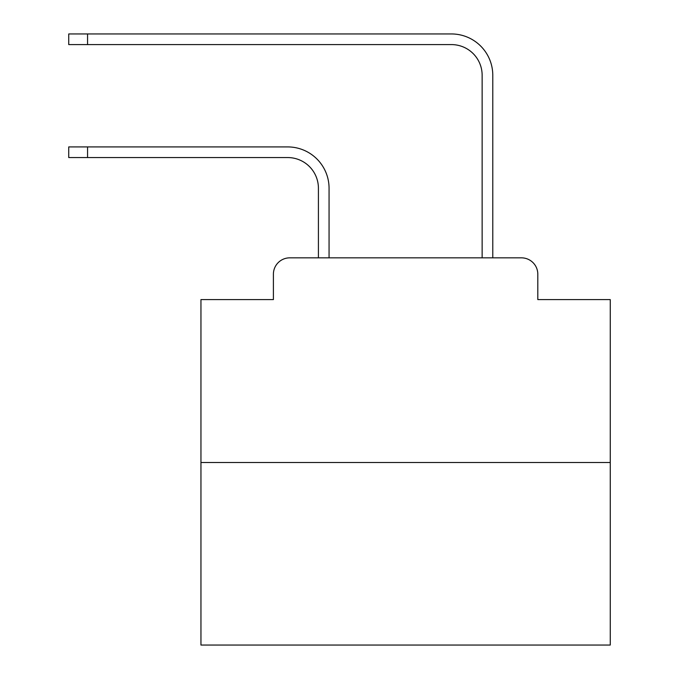 <?xml version="1.0" encoding="UTF-8"?>
<svg xmlns="http://www.w3.org/2000/svg" width="679" height="679" viewBox="0 0 679 679"><rect width="100%" height="100%" fill="white"/><g stroke="black" fill="none" stroke-linecap="round" stroke-linejoin="round"><path stroke-width="1.02" d="M273.399 274.214L273.399 299.592L273.399 274.214A16.372 16.372 0 0 1 289.772 257.842L318.417 257.842L318.417 188.261A30.699 30.699 0 0 0 287.726 157.562A30.699 30.699 0 0 1 318.417 188.261A30.699 30.699 0 0 0 287.726 157.562A30.699 30.699 0 0 1 318.417 188.261A30.699 30.699 0 0 0 287.726 157.562A30.699 30.699 0 0 1 318.417 188.261A30.699 30.699 0 0 0 287.726 157.562A30.699 30.699 0 0 1 318.417 188.261A30.699 30.699 0 0 0 287.726 157.562A30.699 30.699 0 0 1 318.417 188.261A30.699 30.699 0 0 0 287.726 157.562A30.699 30.699 0 0 1 318.417 188.261A30.699 30.699 0 0 0 287.726 157.562A30.699 30.699 0 0 1 318.417 188.261A30.699 30.699 0 0 0 287.726 157.562A30.699 30.699 0 0 1 318.417 188.261A30.699 30.699 0 0 0 287.726 157.562A30.699 30.699 0 0 1 318.417 188.261A30.699 30.699 0 0 0 287.726 157.562A30.699 30.699 0 0 1 318.417 188.261A30.699 30.699 0 0 0 287.726 157.562A30.699 30.699 0 0 1 318.417 188.261A30.699 30.699 0 0 0 287.726 157.562A30.699 30.699 0 0 1 318.417 188.261A30.699 30.699 0 0 0 287.726 157.562A30.699 30.699 0 0 1 318.417 188.261A30.699 30.699 0 0 0 287.726 157.562A30.699 30.699 0 0 1 318.417 188.261A30.699 30.699 0 0 0 287.726 157.562A30.699 30.699 0 0 1 318.417 188.261A30.699 30.699 0 0 0 287.726 157.562A30.699 30.699 0 0 1 318.417 188.261A30.699 30.699 0 0 0 287.726 157.562A30.699 30.699 0 0 1 318.417 188.261A30.699 30.699 0 0 0 287.726 157.562A30.699 30.699 0 0 1 318.417 188.261A30.699 30.699 0 0 0 287.726 157.562A30.699 30.699 0 0 1 318.417 188.261A30.699 30.699 0 0 0 287.726 157.562A30.699 30.699 0 0 1 318.417 188.261M610.26 462.501L200.95 462.501L200.95 645.05L610.26 645.05L610.26 299.592L537.81 299.592L537.81 274.214A16.372 16.372 0 0 0 521.438 257.842L289.772 257.842M200.95 462.501L200.95 299.592L273.399 299.592M329.06 257.842L329.06 188.261L329.06 257.842L329.06 188.261L329.06 257.842L329.06 188.261L329.06 257.842L329.06 188.261L329.06 257.842L329.06 188.261L329.06 257.842L329.06 188.261L329.06 257.842L329.06 188.261L329.06 257.842L329.06 188.261L329.06 257.842L329.06 188.261L329.06 257.842L329.06 188.261L329.06 257.842L329.06 188.261L329.06 257.842L329.06 188.261L329.06 257.842L329.06 188.261L329.06 257.842L329.06 188.261L329.06 257.842L329.06 188.261L329.06 257.842L329.06 188.261L329.06 257.842L329.06 188.261L329.06 257.842L329.06 188.261L329.06 257.842L329.06 188.261L329.06 257.842L329.06 188.261L329.06 257.842L341.749 257.842M469.452 257.842L482.141 257.842L482.141 75.293A30.699 30.699 0 0 0 451.45 44.593A30.699 30.699 0 0 1 482.141 75.293A30.699 30.699 0 0 0 451.45 44.593A30.699 30.699 0 0 1 482.141 75.293A30.699 30.699 0 0 0 451.45 44.593A30.699 30.699 0 0 1 482.141 75.293A30.699 30.699 0 0 0 451.45 44.593A30.699 30.699 0 0 1 482.141 75.293A30.699 30.699 0 0 0 451.45 44.593A30.699 30.699 0 0 1 482.141 75.293A30.699 30.699 0 0 0 451.45 44.593A30.699 30.699 0 0 1 482.141 75.293A30.699 30.699 0 0 0 451.45 44.593A30.699 30.699 0 0 1 482.141 75.293A30.699 30.699 0 0 0 451.45 44.593A30.699 30.699 0 0 1 482.141 75.293A30.699 30.699 0 0 0 451.45 44.593A30.699 30.699 0 0 1 482.141 75.293A30.699 30.699 0 0 0 451.45 44.593A30.699 30.699 0 0 1 482.141 75.293A30.699 30.699 0 0 0 451.45 44.593A30.699 30.699 0 0 1 482.141 75.293A30.699 30.699 0 0 0 451.45 44.593A30.699 30.699 0 0 1 482.141 75.293A30.699 30.699 0 0 0 451.45 44.593A30.699 30.699 0 0 1 482.141 75.293A30.699 30.699 0 0 0 451.45 44.593A30.699 30.699 0 0 1 482.141 75.293A30.699 30.699 0 0 0 451.45 44.593A30.699 30.699 0 0 1 482.141 75.293A30.699 30.699 0 0 0 451.45 44.593A30.699 30.699 0 0 1 482.141 75.293A30.699 30.699 0 0 0 451.45 44.593A30.699 30.699 0 0 1 482.141 75.293A30.699 30.699 0 0 0 451.45 44.593A30.699 30.699 0 0 1 482.141 75.293A30.699 30.699 0 0 0 451.45 44.593A30.699 30.699 0 0 1 482.141 75.293A30.699 30.699 0 0 0 451.45 44.593A30.699 30.699 0 0 1 482.141 75.293M492.784 257.842L492.784 75.293L492.784 257.842L492.784 75.293L492.784 257.842L492.784 75.293L492.784 257.842L492.784 75.293L492.784 257.842L492.784 75.293L492.784 257.842L492.784 75.293L492.784 257.842L492.784 75.293L492.784 257.842L492.784 75.293L492.784 257.842L492.784 75.293L492.784 257.842L492.784 75.293L492.784 257.842L492.784 75.293L492.784 257.842L492.784 75.293L492.784 257.842L492.784 75.293L492.784 257.842L492.784 75.293L492.784 257.842L492.784 75.293L492.784 257.842L492.784 75.293L492.784 257.842L492.784 75.293L492.784 257.842L492.784 75.293L492.784 257.842L492.784 75.293L492.784 257.842L492.784 75.293L492.784 257.842L521.438 257.842M537.81 299.592L537.81 274.214M68.74 146.919L87.566 146.919L87.566 157.562L68.74 157.562L68.74 146.919M87.566 157.562L287.726 157.562M329.06 188.261A41.343 41.343 0 0 0 287.726 146.919L87.566 146.919M68.74 33.95L87.566 33.95L87.566 44.593L68.74 44.593L68.74 33.95M492.784 75.293A41.343 41.343 0 0 0 451.45 33.95L87.566 33.95M87.566 44.593L451.45 44.593"/></g></svg>
